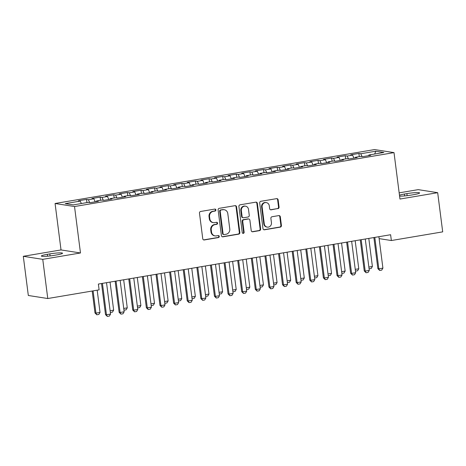 <?xml version="1.0" encoding="UTF-8"?>
<svg xmlns="http://www.w3.org/2000/svg" width="466" height="466" viewBox="0 0 466 466"><rect width="100%" height="100%" fill="white"/><g stroke="black" fill="none" stroke-linecap="round" stroke-linejoin="round"><path stroke-width="0.7" d="M215.892 209.916A1.014 0.944 98.9 0 0 214.832 209.077L200.63 211.471A1.445 1.346 98.9 0 0 199.477 213.125L202.757 238.761A1.445 1.346 98.9 0 0 204.277 239.961L218.478 237.561A1.014 0.944 98.9 0 0 218.507 235.569A1.014 0.944 98.9 0 0 218.228 235.569L216.387 235.878A4.625 4.311 98.9 0 1 215.088 235.889A4.625 4.311 98.9 0 1 211.523 232.045L211.249 229.907A4.625 4.311 98.9 0 1 214.948 224.629L216.783 224.315A1.014 0.944 98.9 0 0 216.812 222.323A1.014 0.944 98.9 0 0 216.527 222.323L214.692 222.631A4.625 4.311 98.9 0 1 213.393 222.643A4.625 4.311 98.9 0 1 209.828 218.799L209.554 216.661A4.625 4.311 98.9 0 1 213.247 211.378L215.088 211.069A1.014 0.944 98.9 0 0 215.892 209.916M213.393 222.643L212.869 222.562A4.625 4.311 98.9 0 1 209.304 218.711L209.03 216.579A4.625 4.311 98.9 0 1 212.723 211.296L214.564 210.987A1.014 0.944 98.9 0 0 214.843 209.071M203.613 239.897A1.445 1.346 98.9 0 0 203.753 239.879L217.954 237.479A1.014 0.944 98.9 0 0 218.239 235.569M215.088 235.889L214.564 235.808A4.625 4.311 98.9 0 1 210.999 231.963L210.725 229.825A4.625 4.311 98.9 0 1 214.418 224.542L216.259 224.233A1.014 0.944 98.9 0 0 216.544 222.323M277.905 208.686A1.445 1.346 98.9 0 0 279.064 207.038L278.138 199.844A1.445 1.346 98.9 0 0 276.623 198.644L260.849 201.306A1.445 1.346 98.9 0 0 259.696 202.96L262.975 228.596A1.445 1.346 98.9 0 0 264.496 229.796L280.27 227.134A1.445 1.346 98.9 0 0 281.423 225.486L280.311 216.795A1.445 1.346 98.9 0 0 278.79 215.595L272.045 216.737A1.445 1.346 98.9 0 0 270.886 218.385L271.439 222.696A3.862 3.6 98.9 0 1 267.268 227.117A3.862 3.6 98.9 0 1 264.286 223.901L262.125 207.02A3.862 3.6 98.9 0 1 266.302 202.599A3.862 3.6 98.9 0 1 269.278 205.815L269.639 208.628A1.445 1.346 98.9 0 0 271.16 209.828L277.381 208.605A1.445 1.346 98.9 0 0 278.534 206.956L277.614 199.763A1.445 1.346 98.9 0 0 276.757 198.632M390.619 234.73L98.367 284.056L99.112 289.858L47.771 298.525L42.756 259.346L80.478 252.974L74.525 206.537L394.009 152.615L399.956 199.052L437.679 192.685L442.7 231.864L391.358 240.532L390.619 234.73M236.571 206.863A1.445 1.346 98.9 0 0 235.05 205.663L219.276 208.325A1.445 1.346 98.9 0 0 218.123 209.974L221.408 235.615A1.445 1.346 98.9 0 0 222.923 236.815L238.697 234.153A1.445 1.346 98.9 0 0 239.85 232.499L236.571 206.863L236.041 206.782A1.445 1.346 98.9 0 0 235.19 205.646M240.06 204.819L255.834 202.157A1.445 1.346 98.9 0 1 257.354 203.351L260.64 228.992A1.445 1.346 98.9 0 1 259.486 230.641L252.735 231.783A1.445 1.346 98.9 0 1 251.215 230.583L249.881 220.185A1.445 1.346 98.9 0 0 248.366 218.985L243.887 219.742A1.445 1.346 98.9 0 0 242.734 221.391L244.12 232.219A1.014 0.944 98.9 0 1 243.025 233.373A1.014 0.944 98.9 0 1 242.244 232.534L238.907 206.467A1.445 1.346 98.9 0 1 240.06 204.819M74.525 206.537L55.075 203.496L374.559 149.569L394.009 152.615M86.938 202.599L86.53 199.425L78.358 200.805L80.228 201.096L65.246 203.625L73.343 204.894L88.324 202.361L90.188 202.658L98.361 201.277L96.491 200.986L101.943 200.065L103.807 200.357L111.98 198.976L110.11 198.685L115.556 197.765L117.426 198.056L125.599 196.681L123.729 196.39L129.175 195.47L131.045 195.761L139.212 194.38L137.348 194.089L142.794 193.169L144.664 193.46L152.831 192.079L150.967 191.788L156.413 190.868L158.283 191.165L166.449 189.784L164.585 189.493L170.032 188.573L171.896 188.864L180.068 187.483L178.204 187.192L183.651 186.272L185.515 186.563L193.687 185.188L191.823 184.891L197.269 183.977L199.133 184.268L207.306 182.888L205.436 182.596L210.888 181.676L212.752 181.967L220.925 180.587L219.055 180.295L224.507 179.375L226.371 179.672L234.544 178.292L232.674 178L238.12 177.08L239.99 177.371L248.162 175.991L246.293 175.699L251.739 174.779L253.609 175.07L261.776 173.696L259.911 173.399L265.358 172.484L267.228 172.775L275.394 171.395L273.53 171.104L278.977 170.183L280.841 170.474L289.013 169.094L287.149 168.803L292.596 167.882L294.46 168.174L302.632 166.799L300.768 166.508L306.214 165.587L308.078 165.879L316.251 164.498L314.387 164.207L319.833 163.286L321.697 163.578L329.87 162.203L328 161.906L333.452 160.991L335.316 161.283L343.489 159.902L341.619 159.611L347.071 158.69L348.935 158.982L357.107 157.601L355.238 157.31L360.684 156.39L362.554 156.681L370.726 155.306L368.856 155.015L368.699 155.644M86.53 199.425L88.394 199.716L93.847 198.796L95.239 201.801M100.557 200.298L100.149 197.124L91.977 198.504L93.847 198.796M100.149 197.124L102.013 197.421L107.46 196.501L108.858 199.506M114.176 197.998L113.768 194.829L105.596 196.209L107.46 196.501M113.768 194.829L115.632 195.12L121.078 194.2L122.476 197.205M127.789 195.703L127.387 192.528L119.214 193.908L121.078 194.2M127.387 192.528L129.251 192.819L134.697 191.905L136.095 194.905M141.408 193.402L141.006 190.233L132.833 191.608L134.697 191.905M141.006 190.233L142.87 190.524L148.316 189.604L149.714 192.609M155.027 191.107L154.619 187.932L146.452 189.312L148.316 189.604M154.619 187.932L156.489 188.223L161.935 187.303L163.327 190.309M168.645 188.806L168.238 185.631L160.071 187.012L161.935 187.303M168.238 185.631L170.107 185.928L175.554 185.008L176.946 188.014M182.264 186.505L181.857 183.336L173.684 184.717L175.554 185.008M181.857 183.336L183.726 183.627L189.173 182.707L190.565 185.713M195.883 184.21L195.475 181.035L187.303 182.416L189.173 182.707M195.475 181.035L197.339 181.326L202.792 180.412L204.184 183.412M209.502 181.909L209.094 178.74L200.922 180.115L202.792 180.412M209.094 178.74L210.958 179.031L216.41 178.111L217.803 181.117M223.121 179.614L222.713 176.439L214.541 177.82L216.41 178.111M222.713 176.439L224.577 176.73L230.023 175.81L231.421 178.816M236.734 177.313L236.332 174.138L228.159 175.519L230.023 175.81M236.332 174.138L238.196 174.435L243.642 173.515L245.04 176.521M250.353 175.012L249.951 171.843L241.778 173.224L243.642 173.515M249.951 171.843L251.815 172.135L257.261 171.214L258.659 174.22M263.972 172.717L263.57 169.542L255.397 170.923L257.261 171.214M263.57 169.542L265.434 169.834L270.88 168.913L272.278 171.919M277.59 170.416L277.183 167.247L269.016 168.622L270.88 168.913M277.183 167.247L279.052 167.539L284.499 166.618L285.891 169.624M291.209 168.121L290.801 164.947L282.635 166.327L284.499 166.618M290.801 164.947L292.671 165.238L298.118 164.317L299.51 167.323M304.828 165.82L304.42 162.646L296.248 164.026L298.118 164.317M304.42 162.646L306.29 162.943L311.737 162.022L313.129 165.028M318.447 163.519L318.039 160.351L309.867 161.731L311.737 162.022M318.039 160.351L319.903 160.642L325.355 159.721L326.748 162.727M332.066 161.224L331.658 158.05L323.486 159.43L325.355 159.721M331.658 158.05L333.522 158.341L338.974 157.421L340.366 160.426M345.685 158.923L345.277 155.755L337.104 157.129L338.974 157.421M345.277 155.755L347.141 156.046L352.587 155.126L353.985 158.131M359.298 156.623L358.896 153.454L350.723 154.834L352.587 155.126M358.896 153.454L360.76 153.745L375.742 151.217L383.838 152.481L368.856 155.015M355.238 157.31L355.08 157.945M360.76 153.745L362.088 156.611M375.742 151.217L374.705 154.025M341.619 159.611L341.462 160.246M347.141 156.046L348.475 158.912M328 161.906L327.843 162.541M333.522 158.341L334.856 161.207M314.387 164.207L314.23 164.842M319.903 160.642L321.237 163.508M300.768 166.508L300.611 167.137M306.29 162.943L307.618 165.803M287.149 168.803L286.992 169.438M292.671 165.238L293.999 168.104M273.53 171.104L273.373 171.738M279.052 167.539L280.381 170.405M259.911 173.399L259.754 174.034M265.434 169.834L266.762 172.7M246.293 175.699L246.135 176.334M251.815 172.135L253.143 175M232.674 178L232.517 178.629M238.196 174.435L239.524 177.301M219.055 180.295L218.898 180.93M224.577 176.73L225.911 179.596M205.436 182.596L205.279 183.231M210.958 179.031L212.292 181.897M191.823 184.891L191.666 185.526M197.339 181.326L198.673 184.192M178.204 187.192L178.047 187.827M183.726 183.627L185.054 186.493M164.585 189.493L164.428 190.122M170.107 185.928L171.436 188.794M150.967 191.788L150.809 192.423M156.489 188.223L157.817 191.089M137.348 194.089L137.19 194.724M142.87 190.524L144.198 193.39M123.729 196.39L123.572 197.019M129.251 192.819L130.579 195.685M110.11 198.685L109.953 199.32M115.632 195.12L116.96 197.986M96.491 200.986L96.334 201.615M102.013 197.421L103.347 200.287M88.394 199.716L89.728 202.582M373.126 237.677L373.924 237.806M379.132 238.621L391.358 240.532M437.679 192.685L418.229 189.639L399.164 192.86M80.478 252.974L61.023 249.933L23.3 256.3L42.756 259.346M23.3 256.3L28.321 295.485L47.771 298.525M61.023 249.933L55.075 203.496M80.228 201.096L81.358 203.537M47.363 254.308A9.419 1.014 -7.3 0 0 41.387 256.032A9.419 1.014 -7.3 0 0 54.097 255.362L56.549 254.949A9.419 1.014 -7.3 0 0 62.526 253.224A9.419 1.014 -7.3 0 0 49.815 253.894L47.363 254.308L47.608 256.189M399.578 196.093A9.419 1.014 -7.3 0 0 411.163 195.091L413.616 194.677A9.419 1.014 -7.3 0 0 419.592 192.953A9.419 1.014 -7.3 0 0 406.888 193.623L404.436 194.037A9.419 1.014 -7.3 0 0 399.461 195.161M222.259 236.745A1.445 1.346 98.9 0 0 222.399 236.734L238.173 234.072A1.445 1.346 98.9 0 0 239.326 232.418L236.041 206.782M221 210.073A1.014 0.944 98.9 0 0 220.197 211.226L223.074 233.734A1.014 0.944 98.9 0 0 224.14 234.573L226.08 234.247A4.625 4.311 98.9 0 0 229.773 228.963L227.804 213.579A4.625 4.311 98.9 0 0 224.239 209.735A4.625 4.311 98.9 0 0 222.94 209.747L220.476 209.991A1.014 0.944 98.9 0 0 219.667 211.145L220.197 211.226M223.855 234.573L223.331 234.491A1.014 0.944 98.9 0 1 222.55 233.652L219.667 211.145M224.239 209.735L223.715 209.653A4.625 4.311 98.9 0 0 222.416 209.659L222.94 209.747M220.476 209.991L222.416 209.659M252.071 231.713A1.445 1.346 98.9 0 0 252.211 231.701L258.956 230.559A1.445 1.346 98.9 0 0 260.115 228.911L256.83 203.269A1.445 1.346 98.9 0 0 255.974 202.139M248.768 218.985L248.244 218.904A1.445 1.346 98.9 0 0 247.836 218.904L243.363 219.661A1.445 1.346 98.9 0 0 242.204 221.309L243.59 232.138L244.12 232.219M242.769 233.291A1.014 0.944 98.9 0 0 243.59 232.138M248.5 209.397A3.862 3.6 98.9 0 0 245.524 206.182A3.862 3.6 98.9 0 0 241.347 210.603L242.11 216.55A1.445 1.346 98.9 0 0 243.631 217.75L248.11 216.993A1.445 1.346 98.9 0 0 249.263 215.344L248.5 209.397M245.524 206.182L245 206.1A3.862 3.6 98.9 0 0 240.823 210.521L241.347 210.603M243.223 217.75L242.699 217.669A1.445 1.346 98.9 0 1 241.586 216.469L240.823 210.521M270.496 209.758A1.445 1.346 98.9 0 0 270.63 209.747L277.381 208.605M266.302 202.599L265.771 202.518A3.862 3.6 98.9 0 0 261.601 206.939L262.125 207.02M267.268 227.117L266.738 227.035A3.862 3.6 98.9 0 1 263.762 223.82L261.601 206.939M263.832 229.732A1.445 1.346 98.9 0 0 263.972 229.715L279.746 227.053A1.445 1.346 98.9 0 0 280.899 225.404L279.786 216.713A1.445 1.346 98.9 0 0 278.93 215.583M92.186 291.029L95 312.983L95.944 313.135L100.027 312.441L97.178 290.184M100.027 312.441L98.856 314.439L96.811 314.783L95 312.983M93.095 290.877L95.944 313.135L96.811 314.783M106.522 282.681L110.547 314.09L109.37 316.088L107.326 316.431L106.458 314.777L105.514 314.632L101.53 283.52M110.547 314.09L106.458 314.777L102.433 283.369M107.326 316.431L105.514 314.632M110.116 310.74L113.646 310.146L110.052 282.081M113.646 310.146L112.475 312.138L110.337 312.47M123.735 308.44L127.265 307.845L123.671 279.786M127.265 307.845L126.094 309.843L123.956 310.175M120.141 280.381L124.16 311.789L122.989 313.787L120.944 314.131L120.077 312.476L119.133 312.331L115.143 281.225M124.16 311.789L120.077 312.476L116.051 281.068M120.944 314.131L119.133 312.331M133.759 278.08L137.779 309.488L136.608 311.486L134.563 311.836L133.695 310.181L132.746 310.03L128.762 278.924M137.779 309.488L133.695 310.181L129.67 278.773M134.563 311.836L132.746 310.03M137.353 306.145L140.883 305.545L137.289 277.486M140.883 305.545L139.707 307.543L137.575 307.875M150.972 303.844L154.502 303.25L150.908 275.185M154.502 303.25L153.326 305.247L151.194 305.574M147.373 275.785L151.398 307.193L150.227 309.191L148.182 309.535L147.314 307.88L146.365 307.735L142.38 276.629M151.398 307.193L147.314 307.88L143.289 276.472M148.182 309.535L146.365 307.735M160.991 273.484L165.016 304.892L163.846 306.89L161.801 307.234L160.933 305.585L159.984 305.434L155.999 274.328M165.016 304.892L160.933 305.585L156.908 274.177M161.801 307.234L159.984 305.434M164.585 301.549L168.121 300.949L164.527 272.89M168.121 300.949L166.945 302.947L164.813 303.279M174.61 271.189L178.635 302.597L177.459 304.595L175.42 304.939L174.552 303.284L173.602 303.139L169.618 272.028M178.635 302.597L174.552 303.284L170.527 271.876M175.42 304.939L173.602 303.139M178.204 299.248L181.74 298.654L178.146 270.589M181.74 298.654L180.563 300.646L178.426 300.978M188.229 268.888L192.254 300.296L191.077 302.294L189.039 302.638L188.165 300.984L187.221 300.838L183.237 269.732M192.254 300.296L188.165 300.984L184.146 269.575M189.039 302.638L187.221 300.838M191.823 296.947L195.359 296.353L191.759 268.294M195.359 296.353L194.182 298.351L192.044 298.683M201.848 266.587L205.873 297.995L204.696 299.993L202.658 300.337L201.784 298.689L200.84 298.537L196.856 267.432M205.873 297.995L201.784 298.689L197.765 267.28M202.658 300.337L200.84 298.537M205.442 294.652L208.972 294.052L205.378 265.993M208.972 294.052L207.801 296.05L205.663 296.382M215.467 264.292L219.492 295.7L218.315 297.698L216.271 298.042L215.403 296.388L214.459 296.242L210.475 265.131M219.492 295.7L215.403 296.388L211.383 264.979M216.271 298.042L214.459 296.242M219.061 292.351L222.591 291.757L218.997 263.692M222.591 291.757L221.42 293.755L219.282 294.081M229.086 261.991L233.111 293.399L231.934 295.397L229.889 295.741L229.022 294.093L228.078 293.941L224.094 262.836M233.111 293.399L229.022 294.093L224.996 262.684M229.889 295.741L228.078 293.941M232.68 290.05L236.21 289.456L232.616 261.397M236.21 289.456L235.039 291.454L232.901 291.786M242.704 259.696L246.724 291.104L245.553 293.097L243.508 293.446L242.64 291.792L241.697 291.646L237.707 260.535M246.724 291.104L242.64 291.792L238.615 260.383M243.508 293.446L241.697 291.646M246.298 287.755L249.828 287.161L246.234 259.096M249.828 287.161L248.658 289.153L246.52 289.485M256.323 257.395L260.343 288.804L259.172 290.801L257.127 291.145L256.259 289.491L255.31 289.345L251.325 258.24M260.343 288.804L256.259 289.491L252.234 258.082M257.127 291.145L255.31 289.345M259.917 285.454L263.447 284.86L259.853 256.801M263.447 284.86L262.271 286.858L260.139 287.184M269.936 255.094L273.961 286.503L272.791 288.501L270.746 288.844L269.878 287.196L268.929 287.044L264.944 255.939M273.961 286.503L269.878 287.196L265.853 255.787M270.746 288.844L268.929 287.044M273.536 283.159L277.066 282.559L273.472 254.5M277.066 282.559L275.889 284.557L273.758 284.889M283.555 252.799L287.58 284.208L286.409 286.206L284.365 286.549L283.497 284.895L282.547 284.749L278.563 253.638M287.58 284.208L283.497 284.895L279.472 253.487M284.365 286.549L282.547 284.749M287.149 280.858L290.685 280.264L287.091 252.199M290.685 280.264L289.508 282.262L287.376 282.588M297.174 250.498L301.199 281.907L300.022 283.905L297.984 284.248L297.116 282.6L296.166 282.448L292.182 251.343M301.199 281.907L297.116 282.6L293.091 251.191M297.984 284.248L296.166 282.448M300.768 278.557L304.304 277.963L300.71 249.904M304.304 277.963L303.127 279.961L300.989 280.293M310.793 248.203L314.818 279.612L313.641 281.604L311.603 281.953L310.729 280.299L309.785 280.153L305.801 249.042M314.818 279.612L310.729 280.299L306.71 248.891M311.603 281.953L309.785 280.153M314.387 276.262L317.923 275.662L314.323 247.603M317.923 275.662L316.746 277.66L314.608 277.992M324.412 245.902L328.437 277.311L327.26 279.309L325.216 279.652L324.348 277.998L323.404 277.853L319.42 246.747M328.437 277.311L324.348 277.998L320.328 246.59M325.216 279.652L323.404 277.853M328.006 273.961L331.536 273.367L327.942 245.308M331.536 273.367L330.365 275.365L328.227 275.691M338.031 243.601L342.056 275.01L340.879 277.008L338.834 277.352L337.967 275.703L337.023 275.552L333.039 244.446M342.056 275.01L337.967 275.703L333.947 244.295M338.834 277.352L337.023 275.552M341.625 271.666L345.155 271.066L341.561 243.007M345.155 271.066L343.984 273.064L341.846 273.396M351.649 241.306L355.675 272.715L354.498 274.713L352.453 275.057L351.585 273.402L350.642 273.257L346.657 242.145M355.675 272.715L351.585 273.402L347.56 241.994M352.453 275.057L350.642 273.257M355.243 269.365L358.773 268.771L355.179 240.706M358.773 268.771L357.603 270.769L355.465 271.096M365.268 239.006L369.288 270.414L368.117 272.412L366.072 272.756L365.204 271.107L364.261 270.956L360.27 239.85M369.288 270.414L365.204 271.107L361.179 239.693M366.072 272.756L364.261 270.956M368.862 267.065L372.392 266.47L368.798 238.411M372.392 266.47L371.221 268.468L369.084 268.8M378.887 236.705L382.906 268.119L381.736 270.111L379.691 270.461L378.823 268.806L377.874 268.655L373.889 237.549M382.906 268.119L378.823 268.806L374.798 237.398M379.691 270.461L377.874 268.655M212.723 211.296L213.247 211.378M209.03 216.579L209.554 216.661M209.304 218.711L209.828 218.799M216.259 224.233L216.783 224.315M214.418 224.542L214.948 224.629M210.725 229.825L211.249 229.907M210.999 231.963L211.523 232.045M217.954 237.479L218.478 237.561M203.753 239.879L204.277 239.961M214.564 210.987L215.088 211.069M239.326 232.418L239.85 232.499M238.173 234.072L238.697 234.153M222.399 236.734L222.923 236.815M222.55 233.652L223.074 233.734M256.83 203.269L257.354 203.351M260.115 228.911L260.64 228.992M258.956 230.559L259.486 230.641M252.211 231.701L252.735 231.783M247.836 218.904L248.366 218.985M243.363 219.661L243.887 219.742M242.204 221.309L242.734 221.391M241.586 216.469L242.11 216.55M270.63 209.747L271.16 209.828M263.762 223.82L264.286 223.901M279.786 216.713L280.311 216.795M280.899 225.404L281.423 225.486M279.746 227.053L280.27 227.134M263.972 229.715L264.496 229.796M277.614 199.763L278.138 199.844M278.534 206.956L279.064 207.038M50.078 255.933L49.815 253.894M407.144 195.668L406.888 193.623M404.674 195.924L404.436 194.037"/></g></svg>
